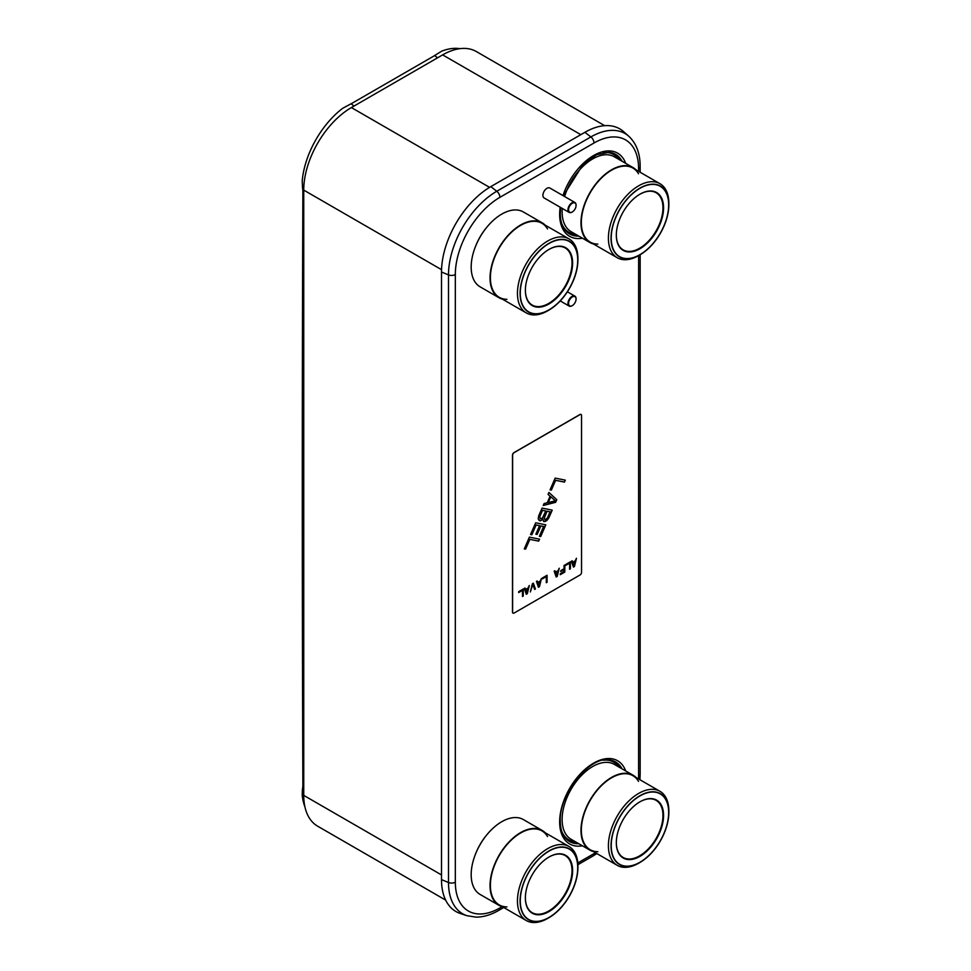<?xml version="1.0" encoding="UTF-8"?>
<svg xmlns="http://www.w3.org/2000/svg" width="971" height="971" viewBox="0 0 971 971"><rect width="100%" height="100%" fill="white"/><g stroke="black" fill="none" stroke-linecap="round" stroke-linejoin="round"><path stroke-width="1.46" d="M604.702 125.672L476.336 51.548A67.387 38.913 120 0 0 442.642 54.886L351.393 107.575A67.387 38.913 120 0 0 303.741 190.11L303.741 795.383A67.387 38.913 120 0 0 317.699 826.224L445.665 900.105M441.502 879.629L448.493 882.505L448.493 274.89A68.298 39.435 -60 0 1 496.788 191.251L590.878 136.923A68.298 39.435 -60 0 1 628.832 136.292L623.625 131.655A69.718 40.248 120 0 0 584.894 132.311L490.804 186.626A69.718 40.248 120 0 0 441.502 272.014L441.502 879.629A69.718 40.248 120 0 0 460.315 913.493L466.93 915.689A68.298 39.435 -60 0 1 448.493 882.505A5.304 3.059 0 0 0 455.326 882.178L455.326 274.562A63.066 36.413 -60 0 1 499.919 197.331L594.009 143.004A63.066 36.413 -60 0 1 638.602 168.748L638.602 171.369M303.741 789.957L302.418 789.435L302.224 795.2A68.48 39.532 120 0 0 304.918 806.828M302.418 789.435L302.515 788.925A28.681 19.408 49.4 0 0 302.879 784.908A93208.997 63094.063 -130.6 0 1 302.879 192.1A28.681 19.408 49.4 0 0 302.515 187.804L302.224 180.752A68.48 39.532 120 0 1 342.557 108.388L351.101 103.751L353.99 106.07M459.902 48.659A68.48 39.532 120 0 0 441.696 51.16L434.644 55.517A28.681 19.408 -169.4 0 1 433.187 56.439L352.655 102.926A28.681 19.408 -169.4 0 1 351.101 103.751M548.918 492.455L556.771 499.713L555.643 502.323L543.226 505.503L544.076 503.548L547.231 502.76L550.084 496.242L548.057 494.409L548.918 492.455L556.674 499.652L555.533 502.262L543.262 505.406M512.991 613.114A2.148 1.238 -60 0 1 512.943 613.089A2.148 1.238 -60 0 1 512.494 612.094L512.494 455.217A2.148 1.238 -60 0 1 514.023 452.583L579.918 414.532A2.148 1.238 -60 0 1 580.998 414.435A2.148 1.238 -60 0 1 581.046 414.459L581.095 414.496A2.148 1.238 120 0 0 580.027 414.593L514.12 452.644A2.148 1.238 120 0 0 512.603 455.278L512.603 612.155A2.148 1.238 120 0 0 513.04 613.138A2.148 1.238 120 0 0 514.12 613.041L580.027 574.99A2.148 1.238 120 0 0 581.544 572.356L581.544 415.479A2.148 1.238 120 0 0 581.095 414.496M572.101 560.825L572.672 562.282L575.208 560.813L576.471 558.289L574.444 566.494L573.436 567.076L571.409 561.214L572.162 560.777L572.672 562.282M576.337 558.374L574.346 566.433L573.4 566.979M570.293 561.869L570.293 568.775L569.625 569.152M569.625 563.144L565.826 565.34L565.826 564.442L570.39 561.808L570.39 568.824L569.625 569.273L569.625 563.144L565.826 565.219M564.709 565.086L564.709 571.992L560.255 574.565M564.054 569.649L560.753 571.555L560.753 570.657L564.054 568.751L564.054 565.462L564.819 565.025L564.819 572.053L560.255 574.686L560.255 573.788L564.054 571.591L563.957 569.589L560.753 571.434M554.866 570.766L555.436 572.235L557.973 570.766L559.235 568.241L557.208 576.434L556.201 577.029L554.174 571.166L554.927 570.73L555.436 572.235M559.102 568.326L557.111 576.386L556.165 576.932M546.964 575.33L546.964 582.236L546.309 582.612M546.309 576.604L542.51 578.801L542.51 577.903L547.074 575.269L547.074 582.297L546.309 582.734L546.309 576.604L542.51 578.68M537.121 581.01L537.691 582.479L540.228 581.01L541.49 578.485L539.463 586.678L538.456 587.273L536.429 581.411L537.181 580.974L537.691 582.479M541.357 578.57L539.366 586.63L538.42 587.176M533.322 583.207L535.312 588.96L534.62 589.361M532.873 584.36L530.336 591.946L532.375 583.753L533.382 583.17L535.409 589.021L534.657 589.458L532.776 584.299L530.372 591.812M524.947 588.038L525.529 589.506L528.066 588.038L529.329 585.513L527.302 593.706L526.282 594.288L524.255 588.438L525.02 588.001L525.529 589.506M529.195 585.586L527.204 593.645L526.258 594.191M523.138 589.081L523.138 595.988L522.483 596.376M522.483 590.356L518.684 592.553L518.684 591.655L523.248 589.021L523.248 596.048L522.483 596.485L522.483 590.356L518.684 592.444M565.207 480.123L564.369 482.041L555.521 480.269L551.249 490.052L550.072 489.809M542.838 519.267L540.264 520.869L538.25 519.048L538.662 515.941L542.085 508.112L552.22 510.151L548.797 517.98L546.661 520.735L543.711 521.561L542.74 519.206L540.956 520.614L539.136 520.602M552.098 510.127L547.778 519.509L545.265 521.488L543.663 521.512M545.69 524.801L540.58 536.514L539.403 536.271L543.566 526.464L540.762 525.906L537.06 534.378L535.883 534.147L539.56 525.699L536.016 524.947L531.744 534.73L530.567 534.487M539.427 539.148L538.589 541.078L529.741 539.293L525.469 549.076L524.291 548.846L529.401 537.133L539.548 539.172L538.687 541.138L529.85 539.354L525.578 549.137L524.279 548.882M565.316 480.147L564.467 482.102L555.618 480.329L551.346 490.112L550.059 489.845L555.181 478.108L565.316 480.147M539.56 525.699L536.113 525.008L531.841 534.79L530.542 534.523L535.676 522.786L545.811 524.826L540.689 536.562L539.39 536.308M543.663 526.525L540.859 525.954L537.157 534.438L535.858 534.171M575.075 561.493L572.696 562.743L573.934 566.178L575.075 561.493L572.793 562.804L573.934 566.178M557.84 571.446L555.461 572.696L556.699 576.131L557.84 571.446L555.558 572.756L556.699 576.131M540.094 581.678L537.716 582.94L538.966 586.375L540.094 581.678L537.825 583.001L538.966 586.375M527.933 588.705L525.554 589.967L526.792 593.402L527.933 588.705L525.651 590.028L526.792 593.402M550.8 496.739L548.142 502.553L555.339 500.842L550.8 496.739L548.239 502.614M547.365 518.041L550.072 511.851L547.049 511.244L544.136 518.453L545.216 519.74L547.365 518.041M544.78 519.655L544.245 517.373L546.952 511.183L550.072 511.851M545.751 510.977L542.425 510.273L539.718 516.463L540.252 518.745L542.413 518.113L545.751 510.977L542.522 510.333L539.815 516.523L540.252 518.745M475.074 247.593A40.503 23.389 -60 0 1 486.835 227.202M542.219 222.857A43.234 24.955 -60 0 0 508.913 234.436A43.234 24.955 -60 0 0 490.039 277.937A43.234 24.955 120 0 0 498.997 297.733L480.135 286.846A43.234 24.955 120 0 1 471.178 267.049A43.234 24.955 -60 0 1 490.052 223.548A43.234 24.955 -60 0 1 523.369 211.969L542.219 222.857A43.234 24.955 -60 0 1 545.229 225.163M498.997 297.733A43.234 24.955 120 0 0 502.493 299.177M506.947 299.311A42.736 24.676 -60 0 1 490.391 277.742A42.736 24.676 -60 0 1 509.047 234.727A42.736 24.676 -60 0 1 541.976 223.281L569.042 238.915A42.736 24.676 120 0 0 536.113 250.36A42.736 24.676 120 0 0 517.458 293.376A42.736 24.676 120 0 0 526.306 312.929A42.736 24.676 120 0 0 547.68 310.817L549.003 310.052A40.879 23.595 120 0 0 577.903 259.997L577.903 258.48A42.736 24.676 120 0 0 569.042 238.915M547.559 228.95A42.736 24.676 -60 0 0 513.586 230.406A42.736 24.676 -60 0 0 490.391 277.742A42.736 24.676 120 0 0 499.24 297.308L526.306 312.929M577.903 259.997A40.879 23.595 120 0 0 548.991 243.308A40.879 23.595 120 0 0 520.092 293.376A40.879 23.595 120 0 0 549.003 310.052M572.623 263.044A33.415 19.286 120 0 0 548.991 249.401A33.415 19.286 120 0 0 525.372 290.317L525.372 290.317A33.415 19.286 120 0 0 548.991 303.959A33.415 19.286 120 0 0 572.623 263.044M525.372 290.147A32.978 19.044 120 0 0 532.205 305.064A32.978 19.044 120 0 0 557.621 296.228A32.978 19.044 120 0 0 572.016 263.044A32.978 19.044 120 0 0 565.183 247.945A32.978 19.044 120 0 0 548.846 249.498M520.274 293.266A40.624 23.45 120 0 0 528.685 311.861A40.624 23.45 120 0 0 559.988 300.974A40.624 23.45 120 0 0 577.721 260.094A40.624 23.45 120 0 0 569.309 241.5A40.624 23.45 120 0 0 538.007 252.387A40.624 23.45 120 0 0 520.274 293.266M475.074 855.196A40.503 23.389 -60 0 1 486.835 834.817M542.219 830.46A43.234 24.955 -60 0 0 508.913 842.051A43.234 24.955 -60 0 0 490.039 885.552A43.234 24.955 120 0 0 498.997 905.348L480.135 894.461A43.234 24.955 120 0 1 471.178 874.665A43.234 24.955 -60 0 1 490.052 831.164A43.234 24.955 -60 0 1 523.369 819.573L542.219 830.46A43.234 24.955 -60 0 1 545.229 832.766M498.997 905.348A43.234 24.955 120 0 0 502.493 906.793M506.947 906.914A42.736 24.676 -60 0 1 490.391 885.358A42.736 24.676 -60 0 1 509.047 842.343A42.736 24.676 -60 0 1 541.976 830.897L569.042 846.518A42.736 24.676 120 0 0 536.113 857.976A42.736 24.676 120 0 0 517.458 900.979A42.736 24.676 120 0 0 526.306 920.544A42.736 24.676 120 0 0 547.68 918.432L549.003 917.668A40.879 23.595 120 0 0 577.903 867.613L577.903 866.083A42.736 24.676 120 0 0 569.042 846.518M547.559 836.565A42.736 24.676 -60 0 0 513.586 838.022A42.736 24.676 -60 0 0 490.391 885.358A42.736 24.676 120 0 0 499.24 904.911L526.306 920.544M577.903 867.613A40.879 23.595 120 0 0 548.991 850.924A40.879 23.595 120 0 0 520.092 900.979A40.879 23.595 120 0 0 549.003 917.668M572.623 870.659A33.415 19.286 120 0 0 548.991 857.017A33.415 19.286 120 0 0 525.372 897.932L525.372 897.932A33.415 19.286 120 0 0 548.991 911.575A33.415 19.286 120 0 0 572.623 870.659M525.372 897.762A32.978 19.044 120 0 0 532.205 912.679A32.978 19.044 120 0 0 557.621 903.843A32.978 19.044 120 0 0 572.016 870.659A32.978 19.044 120 0 0 565.183 855.56A32.978 19.044 120 0 0 548.846 857.102M520.274 900.882A40.624 23.45 120 0 0 528.685 919.476A40.624 23.45 120 0 0 559.988 908.589A40.624 23.45 120 0 0 577.721 867.71A40.624 23.45 120 0 0 569.309 849.115A40.624 23.45 120 0 0 538.007 860.003A40.624 23.45 120 0 0 520.274 900.882M566.008 192.392A40.503 23.389 -60 0 1 577.781 172.013M636.175 169.961A43.234 24.955 -60 0 0 633.165 167.655A43.234 24.955 -60 0 0 599.86 179.234A43.234 24.955 -60 0 0 580.986 222.747A43.234 24.955 120 0 0 589.943 242.532L571.082 231.644A43.234 24.955 120 0 1 562.124 211.86A43.234 24.955 -60 0 1 562.27 208.425M564.6 196.53A43.234 24.955 -60 0 1 614.315 156.768L633.165 167.655M589.943 242.532A43.234 24.955 120 0 0 593.439 243.988M597.881 244.109A42.736 24.676 -60 0 1 581.338 222.541A42.736 24.676 -60 0 1 599.993 179.526A42.736 24.676 -60 0 1 632.922 168.08L659.989 183.713A42.736 24.676 120 0 0 627.06 195.159A42.736 24.676 120 0 0 608.404 238.174A42.736 24.676 120 0 0 617.253 257.74A42.736 24.676 120 0 0 638.627 255.616L638.602 776.363A63.066 36.413 -60 0 1 638.554 778.948M638.505 173.748A42.736 24.676 -60 0 0 604.532 175.205A42.736 24.676 -60 0 0 581.338 222.541A42.736 24.676 120 0 0 590.186 242.107L617.253 257.74M668.849 204.796A40.879 23.595 120 0 0 639.938 188.107A40.879 23.595 120 0 0 611.038 238.174A40.879 23.595 120 0 0 639.938 254.863A40.879 23.595 120 0 0 668.849 204.796L668.849 203.279A42.736 24.676 120 0 0 659.989 183.713M663.569 207.843A33.415 19.286 120 0 0 639.938 194.2A33.415 19.286 120 0 0 616.318 235.128L616.318 235.128A33.415 19.286 120 0 0 639.938 248.758A33.415 19.286 120 0 0 663.569 207.843M616.318 234.946A32.978 19.044 120 0 0 623.151 249.863A32.978 19.044 120 0 0 648.567 241.039A32.978 19.044 120 0 0 662.962 207.843A32.978 19.044 120 0 0 656.129 192.744A32.978 19.044 120 0 0 639.792 194.297M611.22 238.065A40.624 23.45 120 0 0 619.632 256.66A40.624 23.45 120 0 0 650.934 245.784A40.624 23.45 120 0 0 668.667 204.905A40.624 23.45 120 0 0 660.256 186.311A40.624 23.45 120 0 0 628.953 197.186A40.624 23.45 120 0 0 611.22 238.065M566.008 799.995A40.503 23.389 -60 0 1 577.781 779.616M633.165 775.271A43.234 24.955 -60 0 0 599.86 786.85A43.234 24.955 -60 0 0 580.986 830.351A43.234 24.955 120 0 0 589.943 850.147L571.082 839.26A43.234 24.955 120 0 1 562.124 819.463A43.234 24.955 -60 0 1 580.998 775.963A43.234 24.955 -60 0 1 614.315 764.383L633.165 775.271A43.234 24.955 -60 0 1 636.175 777.565M589.943 850.147A43.234 24.955 120 0 0 593.439 851.591M597.881 851.725A42.736 24.676 -60 0 1 581.338 830.156A42.736 24.676 -60 0 1 599.993 787.141A42.736 24.676 -60 0 1 632.922 775.695L659.989 791.316A42.736 24.676 120 0 0 627.06 802.774A42.736 24.676 120 0 0 608.404 845.777A42.736 24.676 120 0 0 617.253 865.343A42.736 24.676 120 0 0 638.627 863.231L639.938 862.466A40.879 23.595 120 0 0 668.849 812.411L668.849 810.882A42.736 24.676 120 0 0 659.989 791.316M638.505 781.364A42.736 24.676 -60 0 0 604.532 782.82A42.736 24.676 -60 0 0 581.338 830.156A42.736 24.676 120 0 0 590.186 849.722L617.253 865.343M668.849 812.411A40.879 23.595 120 0 0 639.938 795.722A40.879 23.595 120 0 0 611.038 845.777A40.879 23.595 120 0 0 639.938 862.466M663.569 815.458A33.415 19.286 120 0 0 639.938 801.815A33.415 19.286 120 0 0 616.318 842.731L616.318 842.731A33.415 19.286 120 0 0 639.938 856.373A33.415 19.286 120 0 0 663.569 815.458M616.318 842.561A32.978 19.044 120 0 0 623.151 857.478A32.978 19.044 120 0 0 648.567 848.642A32.978 19.044 120 0 0 662.962 815.458A32.978 19.044 120 0 0 656.129 800.359A32.978 19.044 120 0 0 639.792 801.9M611.22 845.68A40.624 23.45 120 0 0 619.632 864.275A40.624 23.45 120 0 0 650.934 853.388A40.624 23.45 120 0 0 668.667 812.509A40.624 23.45 120 0 0 660.256 793.914A40.624 23.45 120 0 0 628.953 804.801A40.624 23.45 120 0 0 611.22 845.68M576.07 298.752L576.07 299.104A5.304 3.059 120 0 0 572.32 296.932A5.304 3.059 120 0 0 568.569 303.438A5.304 3.059 120 0 0 572.32 305.598A5.304 3.059 120 0 0 576.07 299.104L576.07 298.752A5.741 3.314 120 0 0 574.881 296.131A5.741 3.314 120 0 0 570.463 297.66A5.741 3.314 120 0 0 567.962 303.438A5.741 3.314 120 0 0 569.14 306.059A5.741 3.314 120 0 0 572.016 305.78A5.741 3.314 120 0 0 572.162 305.683M569.14 212.406L544.1 197.938A5.741 3.314 120 0 1 542.91 195.317A5.741 3.314 -60 0 1 545.423 189.551A5.741 3.314 -60 0 1 549.841 188.01L574.881 202.466A5.741 3.314 120 0 0 570.463 204.007A5.741 3.314 120 0 0 567.962 209.772A5.741 3.314 120 0 0 569.14 212.406A5.741 3.314 120 0 0 572.016 212.115A5.741 3.314 120 0 0 572.162 212.03M576.07 205.087L576.07 205.439A5.304 3.059 120 0 0 572.32 203.279A5.304 3.059 120 0 0 568.569 209.772A5.304 3.059 120 0 0 572.32 211.945A5.304 3.059 120 0 0 576.07 205.439L576.07 205.087A5.741 3.314 120 0 0 574.881 202.466M442.642 54.886L580.816 134.666M351.393 107.575L489.578 187.354M303.741 190.11L441.538 269.671M303.741 795.383L441.502 874.92M603.112 760.208A44.836 25.889 -60 0 1 618.83 766.993M561.869 831.649A44.836 25.889 120 0 0 575.597 841.869M608.635 759.832A45.503 26.278 -60 0 1 620.335 767.855M564.297 836.614A45.503 26.278 120 0 0 577.114 842.743M622.047 768.85A45.989 26.557 -60 0 0 609.193 759.88C590.004 755.923 558.92 793.671 560.279 821.065C560.34 827.85 561.796 833.191 564.637 837.075A45.989 26.557 120 0 0 578.813 843.726M582.442 845.814A48.016 27.722 120 0 1 559.648 821.952A48.016 27.722 -60 0 1 587.953 766.956A48.016 27.722 -60 0 1 625.676 770.938M502.08 906.683L499.919 907.921A63.066 36.413 -60 0 1 455.326 882.178M595.441 852.756A63.066 36.413 -60 0 1 594.009 853.606L577.769 862.976M560.17 207.224A48.016 27.722 -60 0 0 559.648 214.336A48.016 27.722 120 0 0 582.442 238.211M562.949 195.584A48.016 27.722 -60 0 1 595.466 154.51A48.016 27.722 -60 0 1 625.676 163.334M560.668 207.503L560.279 213.462C560.34 220.247 561.796 225.575 564.637 229.459A45.989 26.557 120 0 0 578.813 236.111M563.326 195.802L583.425 163.856L596.862 154.62L609.193 152.277A45.989 26.557 -60 0 1 622.047 161.235M608.635 152.216A45.503 26.278 -60 0 1 620.335 160.251M564.297 228.998A45.503 26.278 120 0 0 577.114 235.128M561.869 224.034A44.836 25.889 120 0 0 575.597 234.254M603.112 152.593A44.836 25.889 -60 0 1 618.83 159.378M503.743 907.521L498.827 910.349A5.304 3.059 -120 0 0 499.919 907.921M596.862 853.57L592.917 856.034A5.304 3.059 -120 0 0 594.009 853.606M640.156 254.73L640.156 774.203A5.304 3.059 180 0 1 638.602 776.363M640.156 172.255L640.156 166.587A5.304 3.059 180 0 1 638.602 168.748M584.894 132.311L590.878 136.923A5.304 3.059 60 0 1 594.009 143.004M499.919 197.331A5.304 3.059 60 0 0 496.788 191.251L490.804 186.626M441.502 272.014L448.493 274.89A5.304 3.059 0 0 0 455.326 274.562M437.533 57.835L434.644 55.517M303.777 187.743L302.418 187.209M498.827 910.349C491.083 914.84 483.497 917.097 476.057 917.146L466.93 915.689M592.917 856.034L577.879 864.712M640.156 774.203L639.938 779.737M640.156 166.587C640.18 153.539 636.406 143.441 628.832 136.292M639.938 254.863L638.627 255.616M574.881 296.131L567.392 291.81M569.14 306.059L560.255 300.925"/></g></svg>
